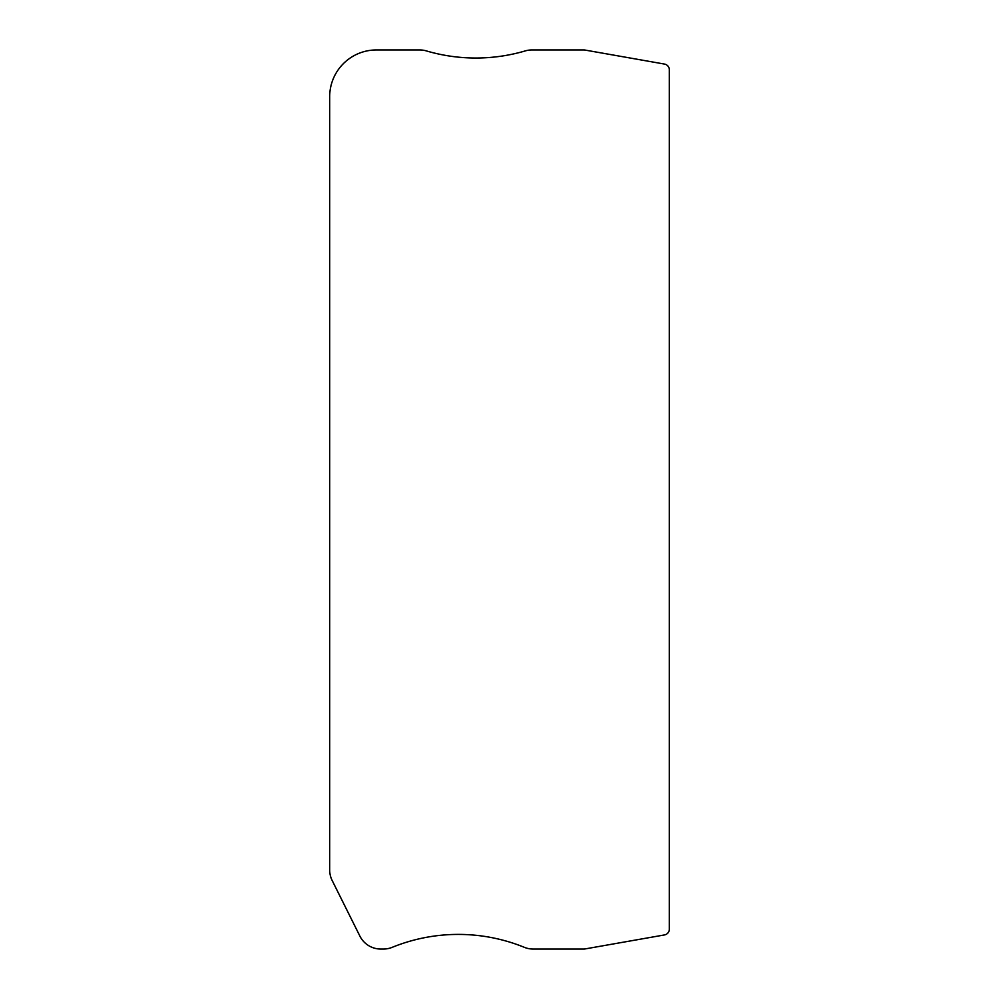 <?xml version="1.0" encoding="UTF-8"?>
<svg xmlns="http://www.w3.org/2000/svg" width="999" height="999" viewBox="0 0 999 999"><rect width="100%" height="100%" fill="white"/><g stroke="black" fill="none" stroke-linecap="round" stroke-linejoin="round"><path stroke-width="0.75" stroke-dasharray="5 3.75" d="M584.815 50.025L664.497 64.073A5.844 5.844 0 0 1 669.318 69.83L669.318 929.17A5.844 5.844 0 0 1 664.497 934.927L584.815 948.975A4.683 4.683 0 0 1 584.003 949.05L533.154 949.05A23.389 23.389 0 0 1 524.35 947.327A175.374 175.374 0 0 0 392.22 947.327A23.389 23.389 0 0 1 383.416 949.05L380.819 949.05A23.389 23.389 0 0 1 359.89 936.1L332.13 880.419A23.389 23.389 0 0 1 329.682 869.992L329.682 96.716A46.766 46.766 0 0 1 376.448 49.95L419.73 49.95A23.389 23.389 0 0 1 426.336 50.899A175.374 175.374 0 0 0 525.312 50.899A23.389 23.389 0 0 1 531.918 49.95L584.003 49.95A4.683 4.683 0 0 1 584.815 50.025"/><path stroke-width="1.5" d="M664.497 64.073L584.815 50.025A4.683 4.683 0 0 0 584.003 49.95L531.918 49.95A23.389 23.389 0 0 0 525.312 50.899A175.374 175.374 0 0 1 426.336 50.899A23.389 23.389 0 0 0 419.73 49.95L376.448 49.95A46.766 46.766 0 0 0 329.682 96.716L329.682 869.992A23.389 23.389 0 0 0 332.13 880.419L359.89 936.1A23.389 23.389 0 0 0 380.819 949.05L383.416 949.05A23.389 23.389 0 0 0 392.22 947.327A175.374 175.374 0 0 1 524.35 947.327A23.389 23.389 0 0 0 533.154 949.05L584.003 949.05A4.683 4.683 0 0 0 584.815 948.975L664.497 934.927A5.844 5.844 0 0 0 669.318 929.17L669.318 69.83A5.844 5.844 0 0 0 664.497 64.073"/></g></svg>

